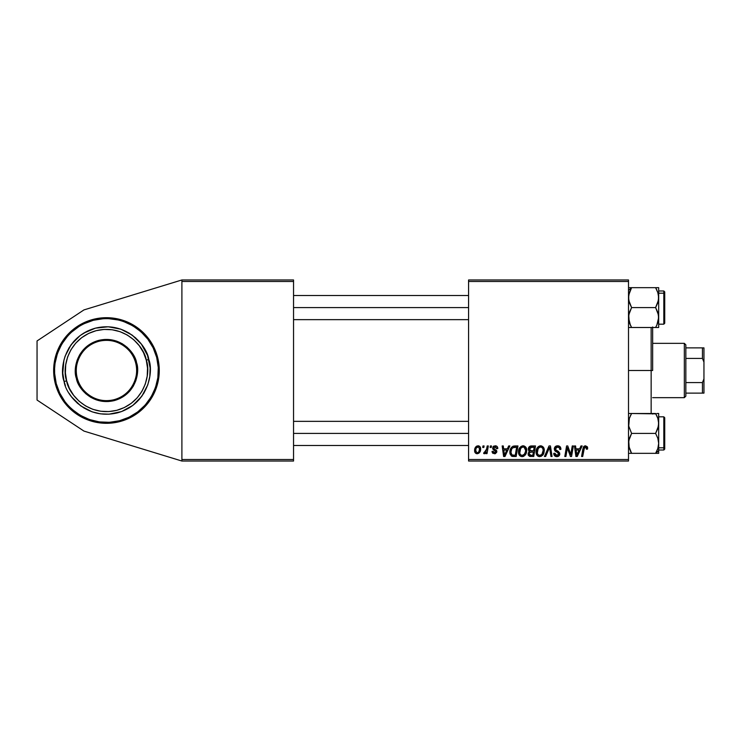 <?xml version="1.0" encoding="UTF-8"?>
<svg xmlns="http://www.w3.org/2000/svg" width="741" height="741" viewBox="0 0 741 741"><rect width="100%" height="100%" fill="white"/><g stroke="black" fill="none" stroke-linecap="round" stroke-linejoin="round"><path stroke-width="1.11" d="M111.632 423.055L106.454 423.306A52.806 52.806 0 0 1 53.648 370.5A52.806 52.806 0 0 1 106.454 317.694L116.754 318.704L126.665 321.714L135.798 326.586L143.8 333.163L150.367 341.156L155.249 350.289L158.25 360.2L159.269 370.5L158.25 380.8L155.249 390.711L150.367 399.844L143.8 407.837L135.798 414.414L131.352 417.072L121.783 421.036L111.632 423.055L101.276 423.055L91.124 421.036L81.566 417.072L72.951 411.32L65.634 404.002L59.882 395.398L55.918 385.829L53.898 375.678L53.898 365.322L55.918 355.171L59.882 345.602L65.634 336.998L72.951 329.68L81.566 323.928L91.124 319.964L101.276 317.945L111.632 317.945M468.571 279.968L628.507 279.968L628.507 281.478L468.571 281.478L468.571 459.522L628.507 459.522L628.507 279.968L468.571 279.968L468.571 281.478L468.571 279.968M508.678 445.943L507.381 448.824L508.678 445.943L509.864 445.943L504.964 456.502L503.621 456.502L502.176 445.943L503.278 445.943L503.63 448.824L507.381 448.824L503.63 448.824L503.278 445.943L502.176 445.943L503.621 456.502L504.964 456.502L509.864 445.943L508.678 445.943L509.864 445.943L504.964 456.502L503.621 456.502L502.176 445.943L503.278 445.943M531.278 445.943C529.38 446.184 528.37 447.277 528.24 449.231L528.731 447.453L530.074 446.202L535.511 445.943L533.724 456.502L529.732 456.382L528.435 455.382L528.185 453.159L529.556 451.362L528.24 449.231L529.556 451.362L528.101 453.937L529.556 456.326L533.724 456.502L535.511 445.943L531.278 445.943L535.511 445.943L533.724 456.502L529.389 456.252M587.539 449.092L587.632 448.138L585.473 445.804L587.363 446.814L587.539 449.092L586.437 449.231L585.872 447.129L584.492 447.434L582.695 456.502L581.583 456.502L583.343 447.203L585.473 445.804L582.889 448.759L581.583 456.502L582.695 456.502L583.964 449.027L585.399 447.036L586.539 448.314L586.437 449.231L587.539 449.092L587.632 448.138L587.539 449.092L586.437 449.231L586.455 447.777M571.126 452.39L572.256 445.943L571.126 452.39L572.256 445.943L573.367 445.943L571.561 456.502L570.403 456.502L567.384 447.536L565.911 456.502L564.799 456.502L566.587 445.943L567.745 445.943L570.792 454.891L571.126 452.39L570.792 454.891L567.745 445.943L566.587 445.943L564.799 456.502L565.911 456.502L567.384 447.536L570.403 456.502L571.561 456.502L573.367 445.943L572.256 445.943L573.367 445.943L571.561 456.502L570.403 456.502M554.305 448.907L555.278 446.638L557.964 445.813L560.131 446.758L560.891 449.379L559.788 449.509L559.436 447.833L558.112 447.082L556.408 447.268L555.444 448.416L555.759 449.815L559.612 452.834L559.594 454.965L558.492 456.252L556.222 456.595L554.24 455.317L553.749 453.344L554.852 453.242L555.176 454.594L556.482 455.382L558.13 455.057L558.695 453.9L558.279 452.964L554.981 450.926L554.305 448.907L558.695 453.9L556.871 455.409L554.852 453.242L553.749 453.575C553.898 455.502 554.926 456.521 556.834 456.641C558.668 456.576 559.65 455.641 559.788 453.835L558.547 451.528L555.685 449.731L555.398 448.805L557.547 447.036L559.511 447.953L559.788 449.509L560.891 449.379C560.918 447.11 559.835 445.925 557.612 445.804C555.602 445.897 554.5 446.925 554.305 448.907L554.583 450.315M545.617 456.502L544.431 456.502L549.044 445.943L550.443 445.943L552.064 456.502L550.952 456.502L549.572 447.453L545.617 456.502L544.431 456.502L545.617 456.502L549.572 447.453L550.952 456.502L552.064 456.502L550.443 445.943L549.044 445.943L550.443 445.943L552.064 456.502L550.952 456.502M536.058 451.936L536.679 448.842L538.661 446.406L541.467 445.897L543.524 447.462L544.274 449.963L543.968 452.834L541.458 456.215L539.494 456.632L537.753 456.011L536.493 454.381L536.058 451.936C535.984 454.613 537.197 456.178 539.707 456.641L542.838 455.048L544.292 450.371C544.302 447.768 543.097 446.249 540.661 445.804C537.577 446.536 536.039 448.583 536.058 451.936L536.123 450.889M478.028 445.804C475.685 446.388 474.546 447.972 474.611 450.547L475.398 447.444L476.5 446.277L478.315 445.813L480.001 446.74L480.464 450.528L478.751 453.307L476.055 453.501L474.907 452.242L474.611 450.547C474.564 452.408 475.416 453.483 477.167 453.761C479.594 453.177 480.752 451.547 480.64 448.861C480.64 447.055 479.77 446.036 478.028 445.804L478.315 445.813M580.963 445.943L579.666 448.824L580.963 445.943L582.157 445.943L577.248 456.502L575.905 456.502L574.46 445.943L575.562 445.943L575.914 448.824L579.666 448.824L575.914 448.824L575.562 445.943L574.46 445.943L575.905 456.502L577.248 456.502L582.157 445.943L580.963 445.943L582.157 445.943L577.248 456.502L575.905 456.502L574.46 445.943L575.562 445.943M518.505 451.936L519.126 448.842L521.099 446.406L523.915 445.897L525.962 447.462L526.721 449.963L526.416 452.834L523.906 456.215L521.942 456.632L520.201 456.011L518.932 454.381L518.505 451.936C518.431 454.613 519.645 456.178 522.146 456.641L525.286 455.048L526.731 450.371C526.749 447.768 525.536 446.249 523.109 445.804C520.015 446.536 518.478 448.583 518.505 451.936M512.92 446.277L517.95 445.943L516.171 456.502L511.883 456.261L510.114 454.094L510.29 449.518L511.346 447.527L513.133 446.193C510.882 447.49 509.799 449.481 509.864 452.177L512.188 456.363L516.171 456.502L517.95 445.943L514.828 445.943L517.95 445.943L516.171 456.502L513.532 456.502M497.785 448.407C497.72 446.74 496.84 445.869 495.173 445.804L496.896 446.314L497.711 447.629L497.785 448.546L496.692 448.685L495.534 446.804L493.701 447.684L494.015 448.731L496.479 450.398L496.674 452.445L494.747 453.751L492.422 452.797L492.033 451.426L493.126 451.288L494.432 452.797L495.729 451.853L495.442 450.899L492.885 449.12L493.043 446.703L495.173 445.804L492.58 448.027L493.126 449.426L495.729 451.741L494.58 452.797L493.126 451.288L492.033 451.426L494.525 453.761L496.831 451.575L493.673 447.944L495.118 446.767L496.692 448.685L497.785 448.407L496.692 448.685L496.627 447.981M490.125 447.453L490.385 445.943L491.478 445.943L491.255 447.453L490.125 447.453L491.255 447.453L491.478 445.943L490.385 445.943L491.478 445.943L491.255 447.453L490.125 447.453L490.385 445.943L490.125 447.453M482.724 447.453L482.975 445.943L484.077 445.943L483.845 447.453L482.724 447.453L483.845 447.453L484.077 445.943L482.975 445.943L484.077 445.943L483.845 447.453L482.724 447.453L482.975 445.943L482.724 447.453M486.346 450.361L487.207 445.943L488.319 445.943L487.022 453.622L485.911 453.622L486.189 452.038L485.012 453.557L483.66 453.483L484.095 452.279L485.726 451.797L486.652 449.009L483.66 453.483L484.41 453.761L486.189 452.038L485.911 453.622L487.022 453.622L488.319 445.943L487.207 445.943L488.319 445.943L487.022 453.622L485.911 453.622M468.571 461.032L628.507 461.032L628.507 281.478L468.571 281.478L468.571 461.032L468.571 459.522L628.507 459.522L628.507 461.032L468.571 461.032M181.897 279.968L293.547 279.968L293.547 281.478L181.897 281.478L181.897 459.522L293.547 459.522L293.547 279.968L181.897 279.968L83.946 309.914L181.897 279.968L181.897 281.478L181.897 279.968M181.897 461.032L293.547 461.032L293.547 281.478L181.897 281.478L181.897 461.032L181.897 459.522L293.547 459.522L293.547 461.032L181.897 461.032L83.946 431.086L37.05 400.057L37.05 340.943L83.946 309.914L37.05 340.943L37.05 400.057L83.946 431.086L181.897 461.032M478.343 445.823L479.001 445.98M480.501 447.749L480.613 448.296M480.464 450.537L480.307 451.084M480.233 451.306L478.751 453.307M474.731 451.686L474.638 451.139M474.666 449.639L475.361 447.527M475.602 447.147L476.037 446.647M476.222 446.48L475.398 447.444M477.019 446.008L476.5 446.277M476.843 452.742L475.703 450.556C475.639 448.666 476.417 447.397 478.019 446.767L477.704 446.804M475.935 449.009L476.13 448.472M478.908 451.64L479.547 448.981C479.649 450.917 478.871 452.195 477.213 452.797L477.371 452.788M477.788 452.686L478.695 451.964M479.27 450.787L479.427 450.204M475.842 449.352L475.87 451.714M478.399 446.814L479.547 448.981L478.399 446.814L476.38 447.944M543.625 447.638L544.237 449.555M543.968 452.844L543.348 454.316M543.033 454.798L542.542 455.391M539.291 456.613L538.438 456.4M538.105 456.234L537.438 455.743M536.892 455.122L536.104 452.77M536.123 450.861L536.206 450.38M536.206 450.352L536.327 449.843M536.484 449.333L536.91 448.379M536.919 448.351L538.207 446.73M539.652 445.952L540.143 445.841M542.884 452.566L543.19 450.324L541.977 454.233L540.393 455.326L541.467 454.752M541.523 454.696L539.448 455.391L540.81 455.169M538.161 448.518L537.29 453.223L538.142 454.752L539.744 455.409C537.975 455.057 537.114 453.946 537.16 452.056L537.234 452.992M537.345 450.398L537.16 452.056C537.086 449.416 538.235 447.749 540.587 447.036L538.763 447.805M541.476 447.221L540.587 447.036C542.338 447.369 543.199 448.462 543.19 450.324L542.718 448.351L541.495 447.221M542.292 453.816L542.931 452.39M539.031 447.583L537.605 449.602M549.572 447.453L549.35 447.99M549.044 445.943L544.431 456.502L549.044 445.943M558.288 445.85L558.964 445.999M560.539 447.407L560.733 447.99M560.872 449.027L559.788 449.509M559.798 449.166L559.353 447.721M558.103 447.082L556.593 447.184M555.417 448.546L556.083 450.093M555.685 449.731L555.398 448.805L555.685 449.731L557.899 451.13M559.742 454.409L559.594 454.965M558.093 456.437L558.603 456.187M557.973 456.475L557.408 456.604M556.204 456.595L555.63 456.447M554.611 455.789L554.24 455.307M553.981 454.807L553.805 454.187M553.759 453.881L553.749 453.344L554.852 453.242M555.426 454.891L557.195 455.391M558.621 454.39L557.825 452.649M558.686 454.066L558.279 452.964M557.352 452.38L555.454 451.315M554.444 447.935L555.444 446.499M555.778 446.258L556.982 445.85M568.968 452.519L568.44 451.074M568.152 450.241L568.328 450.76M567.652 448.583L567.384 447.536M566.985 450.315L565.911 456.502L564.799 456.502L566.587 445.943L567.745 445.943L569.94 452.019M570.385 453.418L570.598 454.168M570.792 454.891L570.848 454.261M570.394 453.446L570.172 452.723M586.437 449.231L586.539 448.314M585.64 447.064L586.251 447.416M585.881 447.129L585.233 447.045M584.01 448.74L582.695 456.502L581.583 456.502L582.889 448.759M583.343 447.194L585.205 445.813M587.363 446.814L587.613 447.684M584.427 446.036L583.612 446.73M583.964 449.027L584.056 448.49M576.452 452.714L576.73 455.345L577.61 453.186L576.73 455.345L576.072 450.056L579.064 450.056L577.61 453.186L579.064 450.056L576.072 450.056L576.924 454.798M576.526 453.27L576.591 453.788M530.658 456.493L529.556 456.326M530.287 456.475L529.741 456.382M528.435 455.372L528.176 454.687M528.796 451.917L529.556 451.362M529.231 451.195L528.555 450.509M528.296 448.601L528.463 448.009M529.537 446.517L530.658 446.008L529.537 446.517M530.185 447.564L534.187 447.175L533.585 450.741L531.26 450.741L529.333 449.259L529.491 448.444M529.426 448.638L529.333 449.259L531.593 447.184L530.278 447.508L529.417 448.648M531.362 447.194L531.862 447.175M529.982 455.178L530.945 455.27L529.204 453.89L529.574 454.928M530.213 452.177L529.278 453.279M529.898 452.343L533.381 451.973L532.825 455.27L530.945 455.27L532.825 455.27L533.381 451.973L530.26 452.158M529.361 448.944L530.213 450.621L533.585 450.741L534.187 447.175L530.649 447.342M530.584 447.369L529.945 447.759M532.131 447.175L531.047 447.231L532.131 447.175M531.593 451.973L531.121 451.991M529.204 453.89L529.472 454.798M530.297 455.233L530.945 455.27M523.507 445.823L524.119 445.952M526.527 448.759L526.684 449.565M526.731 450.371L526.712 451M526.416 452.834L525.786 454.316M523.906 456.215L522.646 456.613M521.738 456.613L520.877 456.4M520.201 456.011L519.58 455.437M519.339 455.122L518.941 454.4M518.672 453.585L518.543 452.779M518.515 451.399L518.561 450.889M518.57 450.861L518.644 450.371M522.099 445.952L522.581 445.841M525.582 451.352L524.424 454.233L522.183 455.409L523.248 455.169M520.608 448.518L519.728 453.223L520.58 454.752L522.183 455.409C520.423 455.057 519.552 453.946 519.598 452.056L519.682 452.992M519.608 451.64L519.598 452.056C519.534 449.416 520.673 447.749 523.026 447.036L521.21 447.805M523.924 447.221L523.026 447.036C524.776 447.369 525.647 448.462 525.638 450.324C525.647 448.462 524.776 447.369 523.026 447.036L522.822 447.045M523.952 454.705L525.378 452.39L525.638 450.324L524.146 447.332M524.739 453.816L523.906 454.752M521.479 447.583L520.043 449.602M504.167 452.714L503.787 450.056L506.779 450.056L504.445 455.345L506.779 450.056L503.787 450.056L504.399 454.687M504.241 453.27L504.306 453.788M511.586 456.113L511.077 455.743M509.965 453.464L509.882 452.825M509.864 452.177L509.901 451.288M510.003 450.593L510.169 449.889M514.828 445.943L513.133 446.193L514.828 445.943M512.355 456.41L512.855 456.475M514.411 447.212L516.634 447.175L515.264 455.27L512.624 455.187M511.92 454.891L510.957 452.251L511.92 454.891L515.264 455.27L516.634 447.175L512.661 447.842M510.994 451.436L511.67 449.111L510.957 452.251C510.892 449.139 512.309 447.444 515.227 447.175L514.68 447.194M514.134 447.249L513.615 447.36M512.318 448.157L511.781 448.907M511.346 449.852L511.123 450.639M496.692 448.685L494.608 446.823M493.96 447.203L493.701 447.684M493.682 447.814L494.015 448.731M496.294 450.185L496.803 451.186M495.534 453.575L494.979 453.724M493.135 453.446L492.672 453.094M492.422 452.797L492.043 451.667M492.033 451.426L493.154 451.584M494.219 452.77L494.96 452.751M495.71 451.964L494.58 452.797L495.729 451.741L495.553 451.01M495.729 451.853L494.479 450.315M495.729 451.741L494.719 450.435L495.627 451.121M492.58 448.027L493.006 449.278M493.043 446.693L493.858 446.054M495.701 445.841L496.201 445.952M497.517 447.082L497.711 447.629M485.864 452.603L485.531 453.075M485.485 453.131L485.022 453.557M483.66 453.483L484.41 453.761L483.66 453.483L484.095 452.279L484.892 452.492M484.095 452.279L484.651 452.529L484.095 452.279M487.207 445.943L486.652 449.009M479.52 449.592L479.529 448.601M539.744 455.409L540.393 455.326M543.051 451.88L543.162 449.741M543.051 449.166L542.857 448.611M541.162 447.11L540.374 447.045M576.618 454.029L576.683 454.687M529.333 449.259L530.213 450.621M530.556 450.695L531.26 450.741M525.499 451.88L525.573 451.362M519.793 450.398L519.645 451.223M512.272 448.222L511.67 449.111M510.957 452.251L511.086 453.492M116.754 318.704L126.665 321.714M135.798 326.586L139.956 329.68A52.806 52.806 0 0 1 143.763 333.126M150.367 341.156L155.249 350.289M159.009 365.322L159.009 375.678M158.25 380.8L156.99 385.829M101.276 317.945L106.454 317.694A52.806 52.806 0 0 1 159.269 370.5A52.806 52.806 0 0 1 106.454 423.306L101.276 423.055M91.124 421.036L86.243 419.286M62.55 399.844L59.882 395.398L55.918 385.829M62.55 341.156L65.634 336.998M86.243 321.714L91.124 319.964M78.481 384.042L76.369 378.318L77.249 378.095C73.859 369.852 77.351 347.316 98.868 341.295C120.588 336.071 134.612 354.059 135.659 362.905C139.058 371.148 135.557 393.684 114.049 399.705C92.329 404.929 78.296 386.941 77.249 378.095L76.369 378.318C77.453 387.432 91.903 405.957 114.271 400.585C136.437 394.388 140.03 371.167 136.539 362.682L135.659 362.905A30.177 30.177 0 0 1 114.049 399.705A30.177 30.177 0 0 1 77.249 378.095A30.177 30.177 0 0 1 98.868 341.295A30.177 30.177 0 0 1 135.659 362.905L136.539 362.682L134.436 356.958L131.259 351.762L127.128 347.288L122.2 343.704L116.67 341.147L110.742 339.711L104.657 339.471L98.636 340.415L92.921 342.518L87.716 345.704L83.242 349.835L79.657 354.754L77.101 360.293L75.675 366.211L75.425 372.297L76.369 378.318L78.481 384.042L81.658 389.238L85.789 393.712L90.717 397.296L96.247 399.853L102.165 401.289L108.26 401.529L114.271 400.585L119.996 398.482L125.192 395.296L129.675 391.165L133.26 386.246L135.816 380.707L137.242 374.789L137.483 368.703L136.539 362.682L137.483 368.703M156.999 355.198A52.806 52.806 0 0 1 157.564 357.218L156.694 357.44C162.529 371.611 156.518 410.384 119.514 420.731C82.158 429.715 58.02 398.778 56.223 383.56L55.343 383.782L56.223 383.56L54.639 373.51L54.593 368.416L55.047 363.34L57.437 353.448L61.698 344.213L67.69 335.988L71.256 332.357L79.38 326.216L83.844 323.78L93.394 320.269L103.453 318.686L108.538 318.639L118.616 320.038L123.469 321.464M63.115 364.461L63.921 360.246L62.772 373.038L64.106 381.504C65.625 394.342 85.965 420.416 117.467 412.848C148.663 404.123 153.73 371.436 148.802 359.496L146.273 360.154C150.895 371.38 146.134 402.113 116.809 410.31C87.197 417.433 68.07 392.915 66.644 380.846L64.106 381.504L66.644 380.846C62.012 369.62 66.783 338.887 96.108 330.69C125.72 323.567 144.838 348.085 146.273 360.154L148.802 359.496C147.283 346.658 126.943 320.584 95.45 328.152C64.254 336.877 59.187 369.564 64.106 381.504L65.393 385.607M66.644 380.846L65.393 372.88L65.717 364.822L67.607 356.986L70.988 349.669L75.73 343.148L81.658 337.674L88.54 333.469L96.108 330.69L104.073 329.43L112.132 329.754L119.968 331.644L127.295 335.034L133.806 339.776L139.28 345.704L143.485 352.586L146.273 360.154L147.524 368.12L147.2 376.178L145.31 384.014L141.929 391.331L137.178 397.852L131.25 403.326L124.377 407.531L116.809 410.31L108.844 411.57L100.785 411.246L92.94 409.356L85.623 405.966L79.102 401.224L73.637 395.296L69.422 388.414L66.644 380.846M134.436 356.958L136.539 362.682C135.464 353.568 121.005 335.043 98.636 340.415C76.48 346.612 72.877 369.833 76.369 378.318L75.425 372.297M92.921 342.518L98.636 340.415L104.657 339.471M127.128 347.288L131.259 351.762M119.996 398.482L114.271 400.585L108.26 401.529M123.506 321.474L132.741 325.744L140.966 331.736L147.867 339.211L153.174 347.89L156.694 357.44L158.268 367.49L157.861 377.66L155.48 387.552L151.21 396.787L145.217 405.012L137.743 411.913L129.064 417.22L119.514 420.731L109.464 422.314L99.294 421.907L89.439 419.536M63.921 360.246L65.125 356.125L63.921 360.246M68.728 348.335L73.776 341.406L80.084 335.59L71.08 344.75L65.125 356.125M83.631 333.172L95.45 328.152L87.401 331.116L80.084 335.59M112.493 327.161L120.829 329.171L108.214 326.781L95.45 328.152M128.619 332.774L135.547 337.822L141.364 344.12L132.204 335.127L120.829 329.171M143.782 347.677L147.524 355.393L141.364 344.12M149.793 376.539L147.783 384.875L149.793 376.539L150.136 367.962L147.524 355.393M144.189 392.665L139.132 399.594L132.834 405.41L141.827 396.25L147.783 384.875M129.286 407.828L121.561 411.57L132.834 405.41M100.424 413.839L92.079 411.829L100.424 413.839L108.992 414.182L121.561 411.57M84.298 408.226L77.36 403.178L71.544 396.88L80.704 405.873L92.079 411.829M69.126 393.323L71.544 396.88M106.454 317.694A52.806 52.806 0 0 1 116.698 318.695M116.819 318.713A52.806 52.806 0 0 1 139.956 329.671M143.828 333.191A52.806 52.806 0 0 1 153.016 345.584M153.044 345.63A52.806 52.806 0 0 1 155.23 350.252M155.258 350.336A52.806 52.806 0 0 1 156.981 355.143M89.402 419.526L80.167 415.256L71.942 409.264L68.311 405.697L65.041 401.789L59.734 393.11L56.223 383.56C50.379 369.389 56.39 330.616 93.394 320.269C130.759 311.285 154.888 342.222 156.694 357.44L157.564 357.218M652.654 326.957L652.654 370.5L651.144 370.5L651.144 413.506L651.144 370.5L628.507 370.5L651.144 370.5L651.144 327.494L651.144 370.5L652.654 370.5L652.654 327.494M652.654 413.506L652.654 414.043M293.547 307.58L468.571 307.58L293.547 307.58M629.368 327.494L631.591 327.494L629.368 322.659L630.35 325.123L628.507 317.537L629.368 312.415L631.591 307.58L629.378 302.773L628.507 297.623L629.368 292.51L631.591 287.665L628.507 290.333L631.591 287.665L629.378 287.665M656.841 327.494L655.609 327.494L656.924 324.947L655.609 327.494L656.841 325.123L655.609 327.494L631.591 327.494L658.684 327.494L658.684 287.665L631.591 287.665L655.609 287.665L657.813 292.482L658.684 297.623L657.832 302.736L655.609 307.58L631.591 307.58L655.609 307.58L657.823 312.415L658.684 317.537L656.841 325.123L658.267 321.103M664.723 292.028L664.723 293.992A0.908 0.787 180 0 0 663.816 293.204L658.684 293.204L663.816 293.204A0.908 0.787 0 0 1 664.723 293.992L664.723 323.243L663.816 324.178L663.816 290.981L664.723 291.889M657.832 327.494L658.684 327.494L657.832 327.494L658.684 327.494L658.684 287.665L655.609 287.665L657.971 292.954M631.017 288.694L630.35 290.037L631.591 287.665L630.35 287.665M658.462 295.048L658.462 300.198L655.609 307.58L658.462 314.944L658.462 320.14M629.526 292.037L628.729 295.038L631.591 287.665M663.816 293.204L663.816 324.012M664.723 323.122L664.723 293.992M656.878 290.101L655.609 287.665L657.813 287.665M658.147 293.584L657.989 293.019M629.211 322.14L628.738 314.934L631.591 307.58L628.738 300.244L628.729 295.048M631.397 327.151L630.35 327.494L631.591 327.494L629.896 324.095M629.053 293.575L628.859 294.353L629.053 293.575M468.571 433.42L293.547 433.42L468.571 433.42M655.804 413.849L631.591 413.506L629.378 418.322L631.591 413.506L655.609 413.506L657.823 418.341L658.684 423.463L657.823 428.585L655.609 433.42L657.813 438.227L658.684 443.377L657.832 448.49L655.609 453.335L658.684 453.335L658.684 450.667L655.609 453.335L658.684 453.335L656.85 453.335M664.723 447.008A0.908 0.787 180 0 1 663.816 447.796L658.684 447.796L663.816 447.796L663.816 416.822L664.723 417.729L664.723 449.074L663.816 450.019L663.816 447.796A0.908 0.787 0 0 0 664.723 447.008L664.723 417.878M629.378 453.335L655.609 453.335L631.591 453.335L629.378 448.518L628.507 443.377L629.368 438.264L631.591 433.42L655.609 433.42L631.591 433.42L628.729 426.056L629.368 418.332L628.729 426.056L631.591 433.42L628.729 440.802L629.229 448.046M628.507 413.506L630.35 413.506L628.507 413.506M630.35 415.868L631.591 413.506L629.378 413.506M657.989 418.86L658.684 423.463L658.684 413.506L657.832 413.506L658.684 413.506L658.462 426.066L655.609 433.42L657.813 438.227L658.684 443.377L658.684 423.463L658.684 443.377L657.832 448.49L658.341 446.582M656.174 452.306L656.841 450.963L655.609 453.335L658.684 450.667L658.684 443.377L658.684 453.335L657.832 453.335M663.816 416.988L663.816 447.796M657.295 416.905L656.174 414.534M656.85 413.506L657.813 413.506M657.665 448.963L655.609 453.335M631.591 413.506L630.35 413.506M631.397 452.992L630.35 453.335L631.591 453.335L628.738 445.989M630.322 450.899L631.591 453.335L630.35 453.335M629.044 447.416L629.211 447.981M655.804 288.008L656.841 287.665M629.044 321.566L628.859 320.807M655.609 287.665L656.341 289.009M658.147 419.434L658.462 420.851M658.249 446.99L658.462 445.989M631.591 453.335L630.86 451.991M684.332 343.342L685.842 344.852L685.842 347.872L685.842 344.852L684.332 343.342L652.654 343.342L684.332 343.342L684.332 397.658L652.654 397.658L684.332 397.658L684.332 343.342M685.842 396.148L684.332 397.658L685.842 396.148L685.842 393.128L685.842 396.148M685.842 358.431L685.842 382.569L685.842 347.872L685.842 358.431L702.44 358.431L703.95 362.099L703.95 378.901L702.44 382.569L685.842 382.569L685.842 393.128L685.842 382.569L702.44 382.569L702.44 393.128L703.95 393.128L703.95 378.901L703.95 393.128L702.44 393.128L702.44 382.569L703.95 378.901L703.95 347.872L685.842 347.872L702.44 347.872L702.44 358.431L702.44 347.872L703.95 347.872L703.95 362.099L702.44 358.431L685.842 358.431M685.842 393.128L702.44 393.128L685.842 393.128M468.571 295.511L293.547 295.511M468.571 319.649L293.547 319.649M658.684 290.981L663.816 290.981M658.684 324.178L663.816 324.178M293.547 445.489L468.571 445.489M293.547 421.351L468.571 421.351M658.684 450.019L663.816 450.019M658.684 416.822L663.816 416.822"/></g></svg>
